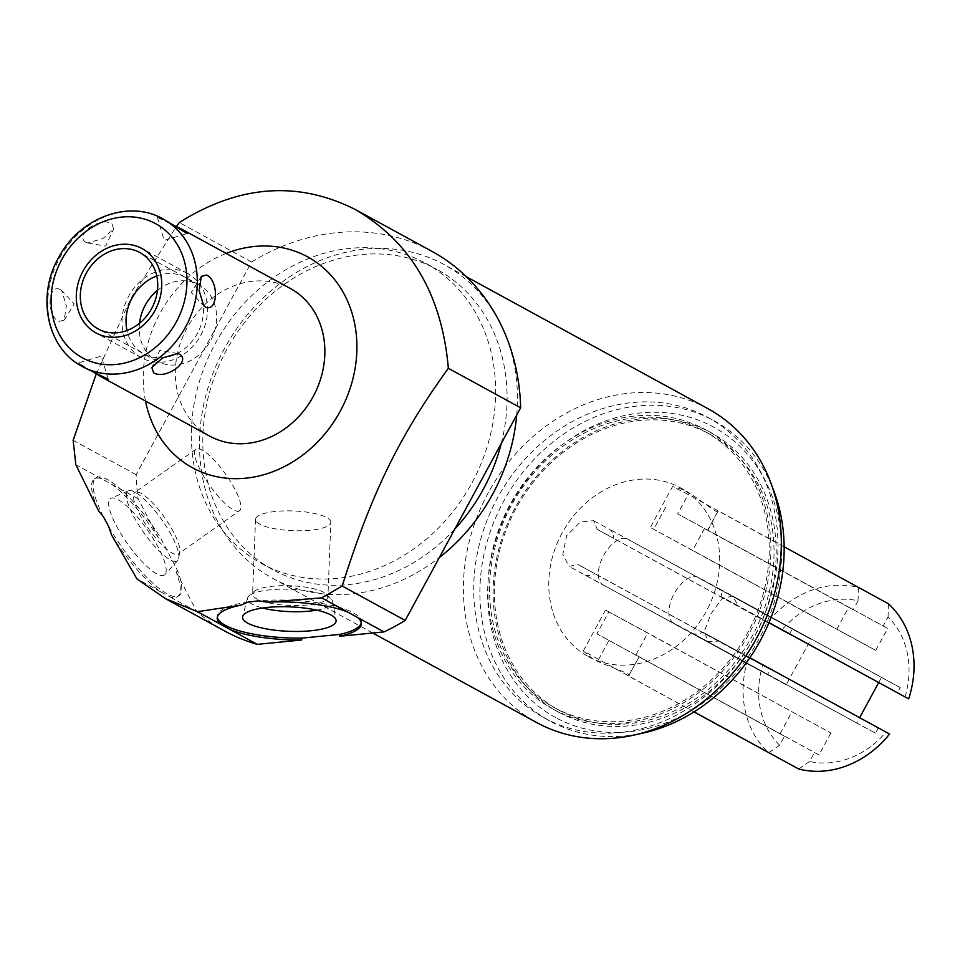 <?xml version="1.0" encoding="UTF-8"?>
<svg xmlns="http://www.w3.org/2000/svg" width="960" height="960" viewBox="0 0 960 960"><rect width="100%" height="100%" fill="white"/><g stroke="black" fill="none" stroke-linecap="round" stroke-linejoin="round"><path stroke-width="0.72" stroke-dasharray="4.8 3.6" d="M145.5 401.04A120.144 102.552 118.6 0 1 226.116 253.416M209.592 436.044A84.096 71.784 118.6 0 1 187.08 327.924A84.096 71.784 118.6 0 1 290.22 288.42M96.24 373.92L131.388 297.552L176.424 226.5M103.428 516.78A72.084 18.684 -125.3 0 1 95.784 477.924A72.084 18.684 -125.3 0 1 160.056 536.976L177.708 570.948A72.084 18.684 -125.3 0 1 179.052 595.632A72.084 18.684 -125.3 0 1 108.624 526.404M118.164 499.728A46.812 12.132 -125.3 0 1 152.856 538.08A46.812 12.132 -125.3 0 1 164.964 574.524A46.812 12.132 -125.3 0 1 156.672 573.828A46.812 12.132 -125.3 0 1 120.612 533.256A46.812 12.132 -125.3 0 1 110.988 498.228A46.812 12.132 -125.3 0 1 118.164 499.728M432.048 251.424A216.264 184.584 -61.4 0 0 251.592 262.02L136.14 474.66A216.264 184.584 -61.4 0 0 138.084 498.684L158.544 538.044L160.056 536.976M158.544 538.044A72.084 18.684 54.7 0 0 111.768 484.308L101.46 478.68A72.084 18.684 54.7 0 0 94.272 479.004A72.084 18.684 54.7 0 0 98.556 510.828M111.576 534.984A72.084 18.684 54.7 0 0 160.704 591.864L169.836 596.856A72.084 18.684 54.7 0 0 177.528 596.7A72.084 18.684 54.7 0 0 176.196 572.016L177.708 570.948M176.196 572.016L196.74 611.544A216.264 184.584 -61.4 0 0 224.736 631.032M425.532 263.196A171.084 146.028 -61.4 0 1 471.804 483.132A171.084 146.028 -61.4 0 1 261.888 563.712A171.084 146.028 118.6 0 1 261.528 563.508A171.084 146.028 118.6 0 1 215.244 343.572A171.084 146.028 118.6 0 1 425.16 263.004A171.084 146.028 -61.4 0 1 425.532 263.196L436.956 269.436A171.084 146.028 -61.4 0 0 436.584 269.244A171.084 146.028 118.6 0 0 226.668 349.812A171.084 146.028 118.6 0 0 272.952 569.748A171.084 146.028 118.6 0 0 273.312 569.952A171.084 146.028 -61.4 0 0 454.788 529.092M501.276 443.46A171.084 146.028 -61.4 0 0 436.956 269.436M516.732 414.996A178.776 152.592 -61.4 0 0 444.156 264.612A178.776 152.592 -61.4 0 0 443.772 264.408A178.776 152.592 -61.4 0 0 224.304 348.828A178.776 152.592 -61.4 0 0 272.784 578.412A178.776 152.592 -61.4 0 0 273.168 578.628A178.776 152.592 -61.4 0 0 439.32 557.58M707.652 408.516A178.776 152.592 -61.4 0 0 488.184 492.936A178.776 152.592 -61.4 0 0 536.664 722.532M543.864 717.696A171.084 146.028 118.6 0 0 544.224 717.9A171.084 146.028 -61.4 0 0 754.14 637.32A171.084 146.028 -61.4 0 0 707.868 417.396A171.084 146.028 -61.4 0 0 707.496 417.192A171.084 146.028 118.6 0 0 497.58 497.772A171.084 146.028 118.6 0 0 543.864 717.696L550.02 721.056A171.084 146.028 118.6 0 1 503.736 501.132A171.084 146.028 118.6 0 1 713.652 420.552A171.084 146.028 -61.4 0 1 714.024 420.756A171.084 146.028 -61.4 0 1 772.548 487.668M637.956 734.124A171.084 146.028 -61.4 0 1 550.38 721.26A171.084 146.028 118.6 0 1 550.02 721.056M555.768 717.636A165.324 141.108 118.6 0 1 510.588 505.128A165.324 141.108 118.6 0 1 713.532 427.056A165.324 141.108 -61.4 0 1 758.724 639.564A165.324 141.108 -61.4 0 1 555.768 717.636M558.708 712.224A159.168 135.852 -61.4 0 0 753.996 637.26A159.168 135.852 -61.4 0 0 710.94 432.648A159.168 135.852 -61.4 0 0 710.604 432.468A159.168 135.852 -61.4 0 0 515.304 507.432A159.168 135.852 -61.4 0 0 558.36 712.044A159.168 135.852 -61.4 0 0 558.708 712.224M553.428 709.344A159.168 135.852 -61.4 0 0 748.728 634.38A159.168 135.852 -61.4 0 0 705.672 429.768A159.168 135.852 -61.4 0 0 705.324 429.588A159.168 135.852 -61.4 0 0 510.036 504.552A159.168 135.852 -61.4 0 0 553.092 709.164A159.168 135.852 -61.4 0 0 553.428 709.344M554.352 707.652A157.248 134.22 -61.4 0 0 747.288 633.6A157.248 134.22 -61.4 0 0 704.748 431.46A157.248 134.22 -61.4 0 0 704.412 431.28A157.248 134.22 -61.4 0 0 511.476 505.332A157.248 134.22 -61.4 0 0 554.016 707.472A157.248 134.22 -61.4 0 0 554.352 707.652M558.852 710.112A157.248 134.22 118.6 0 0 559.188 710.292A157.248 134.22 -61.4 0 0 752.112 636.24A157.248 134.22 -61.4 0 0 709.584 434.1A157.248 134.22 -61.4 0 0 709.248 433.92A157.248 134.22 118.6 0 0 516.312 507.972A157.248 134.22 118.6 0 0 558.852 710.112L554.016 707.472M588.348 656.58A96.12 82.044 -61.4 0 0 706.284 611.304A96.12 82.044 -61.4 0 0 680.28 487.752A96.12 82.044 -61.4 0 0 680.076 487.632A96.12 82.044 118.6 0 0 562.152 532.908A96.12 82.044 118.6 0 0 588.144 656.46A96.12 82.044 118.6 0 0 588.348 656.58M694.092 711.864L628.452 676.008L639.192 656.784L635.868 654.948L647.784 632.988L605.508 610.056L830.892 732.984L647.784 632.988M749.868 657.744L719.328 641.052L707.832 641.58L704.388 631.068L710.988 613.776L721.884 598.8L732.552 595.944L738.396 605.916L721.872 596.964A25.956 13.524 -61.6 0 0 717.156 587.592L698.4 577.44A25.956 13.524 118.4 0 0 698.376 577.428A25.956 13.524 118.4 0 0 674.136 593.784A25.956 13.524 118.4 0 0 673.632 623.052L856.728 723.036L859.632 717.684M768.996 622.62L738.396 605.916M784.152 546.804L718.164 510.768L707.892 530.244L704.568 528.42L692.64 550.38L650.364 527.448L836.784 629.268L848.712 607.308L853.188 609.732L677.652 513.864L688.164 494.508L672.564 486.552L650.364 527.448M905.052 696.972A84.588 72.192 118.6 0 0 888.06 617.028L883.188 625.992L707.664 530.124L718.164 510.768C719.736 516.264 699.564 498.696 684.732 490.176L672.564 486.552M680.28 487.752L684.732 490.176M693.984 711.924L583.308 650.94L593.016 659.124C608.568 666.984 634.02 674.34 628.452 676.008L639.192 656.784M598.44 659.76L608.952 640.404L596.916 633.84L608.832 611.88M858.42 587.496L858.048 600.768A84.588 72.192 118.6 0 0 781.704 630.144L767.544 622.452A96.12 82.044 118.6 0 1 858.42 587.496L688.164 494.508M767.544 622.452L597.288 529.464L593.652 520.68L580.26 522.072L566.712 535.608L562.788 554.352L568.92 566.316L578.208 564.612L594.744 573.564A25.956 13.524 118.4 0 1 584.352 574.68A25.956 13.524 118.4 0 0 584.352 574.68L603.084 584.832A25.956 13.524 -61.6 0 1 603.588 555.564A25.956 13.524 -61.6 0 1 627.828 539.208A25.956 13.524 -61.6 0 1 627.852 539.208L810.948 639.204L786.18 684.816L767.424 674.664L770.268 669.42L594.744 573.564M608.952 640.404L784.488 736.26L779.616 745.224L768.696 752.736A96.12 82.044 118.6 0 1 748.464 657.588L578.208 564.612M784.488 736.26L596.916 633.84M780.012 733.836L791.94 711.876M830.892 732.984L818.964 754.944L635.868 654.948M818.964 754.944L638.964 656.664M798.708 768.996L809.628 761.484L814.488 752.52M888.06 617.028L888.432 603.756M748.464 657.588L770.268 669.42M779.616 745.224A84.588 72.192 118.6 0 1 762.624 665.28M889.584 734.04L885.972 732.108A84.588 72.192 118.6 0 1 809.628 761.484M848.712 607.308L677.652 513.864M858.048 600.768L853.188 609.732M883.188 625.992L887.664 628.404L875.736 650.376L836.784 629.268M781.704 630.144L789.348 634.284L792.192 629.052L810.948 639.204M885.972 732.108L878.328 727.968L875.484 733.2L856.728 723.036M878.688 682.608L881.496 677.424L900.252 687.588L897.408 692.832M887.664 628.404L704.568 528.42M875.736 650.376L692.64 550.38M597.288 529.464L613.812 538.416A25.956 13.524 118.4 0 0 609.096 529.056L593.652 520.68M789.348 634.284L613.812 538.416M767.424 674.664L568.92 566.316M786.18 684.816L603.084 584.832M792.192 629.052L609.096 529.056M719.328 641.052L702.792 632.1A25.956 13.524 -61.6 0 1 692.4 633.216A25.956 13.524 -61.6 0 1 692.388 633.204L673.632 623.052M878.328 727.968L702.792 632.1M768.96 622.68L721.872 596.964M900.252 687.588L717.156 587.592M881.496 677.424L732.552 595.944M875.484 733.2L692.388 633.204M101.46 478.68L75.804 464.664M196.74 611.544L169.836 596.856M160.704 591.864L136.92 578.88M138.084 498.684L111.768 484.308M136.14 474.66L73.14 440.256M248.256 602.052A72.084 18.876 -177.7 0 0 217.296 616.236A72.084 18.876 -177.7 0 0 217.344 617.172M361.236 622.836A72.084 18.876 -177.7 0 0 361.356 621.912A72.084 18.876 -177.7 0 0 258.636 600.864M251.592 262.02L179.292 222.54M330.84 522.312A37.68 9.864 -177.7 0 0 326.676 517.536A37.68 9.864 2.3 0 0 284.52 510.9A37.68 9.864 2.3 0 0 255.552 519.336A37.68 9.864 2.3 0 0 259.716 524.112A37.68 9.864 -177.7 0 0 301.872 530.748A37.68 9.864 -177.7 0 0 330.84 522.312L327.9 597.084A37.68 9.864 -177.7 0 1 298.92 605.52A37.68 9.864 -177.7 0 1 256.776 598.896A37.68 9.864 2.3 0 1 252.6 594.12A37.68 9.864 2.3 0 1 254.112 591.504L249.108 595.8A42.708 11.184 2.3 0 0 247.488 598.128A42.708 11.184 2.3 0 0 252.12 604.176A42.708 11.184 -177.7 0 0 262.68 608.028M316.764 610.152A42.708 11.184 -177.7 0 0 332.676 601.476A42.708 11.184 -177.7 0 0 331.248 599.04A42.708 11.184 -177.7 0 0 327.996 596.724A42.708 11.184 2.3 0 0 286.008 589.164A42.708 11.184 2.3 0 0 249.108 595.8M254.112 591.504A37.68 9.864 2.3 0 1 286.668 585.648A37.68 9.864 2.3 0 1 323.724 592.308A37.68 9.864 -177.7 0 1 326.592 594.36L331.248 599.04M327.9 597.084A37.68 9.864 -177.7 0 0 326.592 594.36M239.508 510.708A37.68 9.768 -125.3 0 1 233.244 509.772A37.68 9.768 54.7 0 1 204.768 478.008A37.68 9.768 54.7 0 1 195.984 449.184A37.68 9.768 54.7 0 1 202.248 450.132A37.68 9.768 -125.3 0 1 230.736 481.896A37.68 9.768 -125.3 0 1 239.508 510.708L178.368 553.956A37.68 9.768 -125.3 0 0 179.712 551.316A37.68 9.768 -125.3 0 0 166.872 520.896A37.68 9.768 -125.3 0 0 141.108 493.38A37.68 9.768 54.7 0 0 137.784 492.06L131.316 490.704A42.708 11.064 54.7 0 1 135.084 492.204A42.708 11.064 -125.3 0 1 164.28 523.392A42.708 11.064 -125.3 0 1 178.824 557.868A42.708 11.064 -125.3 0 1 177.78 560.436A42.708 11.064 -125.3 0 1 170.208 559.8A42.708 11.064 54.7 0 1 137.316 522.792A42.708 11.064 54.7 0 1 128.544 490.836L110.988 498.228M131.316 490.704A42.708 11.064 54.7 0 0 128.544 490.836M137.784 492.06A37.68 9.768 54.7 0 0 134.844 492.444A37.68 9.768 54.7 0 0 143.628 521.256A37.68 9.768 54.7 0 0 172.104 553.02A37.68 9.768 -125.3 0 0 178.368 553.956M164.52 219.768L157.332 217.332L172.884 224.916M92.592 371.556L78.264 362.928L83.904 367.392M85.728 242.244C74.1 234.78 100.176 216.336 111.912 223.716L113.652 228.948L102.96 238.5L87.792 242.94L85.728 242.244M60.12 289.416C47.544 283.68 46.296 315.576 58.848 321.456L64.164 320.1L66.336 305.904L61.788 290.736L60.12 289.416M139.5 323.268A43.536 37.164 -61.4 0 0 157.056 361.128A43.536 37.164 -61.4 0 0 157.14 361.176A43.536 37.164 118.6 0 0 210.564 340.668A43.536 37.164 118.6 0 0 198.792 284.7A43.536 37.164 118.6 0 0 198.696 284.652A43.536 37.164 -61.4 0 0 157.452 290.4M187.668 273.48A48.06 41.016 -61.4 0 0 128.7 296.112A48.06 41.016 -61.4 0 0 141.696 357.888A48.06 41.016 -61.4 0 0 141.804 357.948A48.06 41.016 -61.4 0 0 200.772 335.316A48.06 41.016 -61.4 0 0 187.764 273.54A48.06 41.016 -61.4 0 0 187.668 273.48M156.768 275.964A43.536 37.164 118.6 0 1 185.508 277.452A43.536 37.164 118.6 0 1 197.412 333.42A43.536 37.164 118.6 0 1 143.964 353.976A43.536 37.164 118.6 0 1 126.996 330.492M665.616 507.312L653.688 529.272M162.672 218.76A84.096 71.784 -61.4 0 0 59.484 258.372A84.096 71.784 -61.4 0 0 82.236 366.48M94.272 479.004L95.784 477.924M177.528 596.7L179.052 595.632M261.528 563.508L272.952 569.748M466.44 276.78L444.156 264.612M372.744 633.012L272.784 578.412M707.868 417.396L714.024 420.756M710.94 432.648L705.672 429.768M558.36 712.044L553.092 709.164M709.584 434.1L704.748 431.46M583.308 650.94L605.508 610.056M592.8 659.004L588.144 656.46M707.832 641.58L692.4 633.216M217.224 618.096L217.296 616.236M361.284 623.772L361.356 621.912M332.676 601.476L336.048 620.208M247.488 598.128L242.652 616.536M255.552 519.336L252.6 594.12M177.78 560.436L164.964 574.524M179.712 551.316L178.824 557.868M195.984 449.184L134.844 492.444M157.332 217.332L164.148 240.384L187.212 233.544M64.164 320.1L74.244 303.984L61.788 290.736M87.792 242.94L105.66 246.12L113.664 228.948M157.056 361.128L98.16 328.968M198.792 284.7L139.896 252.54M108.144 379.152L101.328 356.1L78.264 362.928M201.312 276.384L191.232 292.488L203.688 305.736M177.684 353.532L159.816 350.352L151.812 367.536M141.696 357.888L95.988 332.928M187.764 273.54L142.056 248.568"/><path stroke-width="1.44" d="M226.116 253.416A120.144 102.552 118.6 0 1 307.416 256.74A120.144 102.552 118.6 0 1 340.248 411.18A120.144 102.552 118.6 0 1 192.756 467.916A120.144 102.552 118.6 0 1 145.5 401.04M290.22 288.42A84.096 71.784 118.6 0 1 290.4 288.516A84.096 71.784 118.6 0 1 313.14 396.624A84.096 71.784 118.6 0 1 209.952 436.236A84.096 71.784 118.6 0 1 209.772 436.14A84.096 71.784 118.6 0 1 209.592 436.044M96.24 373.92L73.14 440.256L75.804 464.664L98.556 510.828L103.428 516.78L108.624 526.404L111.576 534.984L136.92 578.88L165.504 598.68L197.472 611.676L221.256 624.672A72.084 18.876 2.3 0 1 217.224 618.096A72.084 18.876 2.3 0 1 241.056 605.124L248.256 602.052L258.636 600.864L267.12 602.148A72.084 18.876 2.3 0 1 347.364 611.904L321.708 597.888L342.204 586.032L405.192 620.436L520.644 407.796A216.264 184.584 -61.4 0 0 432.048 251.424L355.14 209.436C297.744 180.588 239.124 184.956 179.292 222.54L176.424 226.5M339.792 636.24L383.988 631.908L357.672 617.532A72.084 18.876 2.3 0 1 361.284 623.772A72.084 18.876 2.3 0 1 339.792 636.24L339.864 634.392L301.728 638.136L301.656 639.996L257.292 644.352A216.264 184.584 -61.4 0 1 224.736 631.032L165.504 598.68M383.988 631.908A216.264 184.584 -61.4 0 0 405.192 620.436M454.788 529.092A171.084 146.028 -61.4 0 0 501.276 443.46M439.32 557.58A178.776 152.592 -61.4 0 0 492.636 494.208A178.776 152.592 -61.4 0 0 516.732 414.996M372.744 633.012L536.664 722.532A178.776 152.592 -61.4 0 0 537.048 722.736A178.776 152.592 -61.4 0 0 756.516 638.316A178.776 152.592 -61.4 0 0 708.036 408.72A178.776 152.592 -61.4 0 0 707.652 408.516M637.956 734.124A171.084 146.028 -61.4 0 0 772.548 487.668M749.868 657.744L889.584 734.04A96.12 82.044 -61.4 0 1 798.708 768.996L694.092 711.864M784.152 546.804L888.432 603.756A96.12 82.044 -61.4 0 1 908.664 698.904L768.996 622.62M768.804 752.664L693.984 711.924M908.664 698.904L768.96 622.68M859.632 717.684L878.688 682.608M347.364 611.904L357.672 617.532M257.292 644.352L221.256 624.672M217.344 617.172A72.084 18.876 -177.7 0 0 301.728 638.136M301.656 639.996A72.084 18.876 2.3 0 1 230.388 629.652M339.864 634.392A72.084 18.876 -177.7 0 0 361.236 622.836M247.728 623.16A46.812 12.252 -177.7 0 0 301.404 631.368A46.812 12.252 -177.7 0 0 336.048 620.208A46.812 12.252 -177.7 0 0 330.912 614.988A46.812 12.252 -177.7 0 0 279.864 606.72A46.812 12.252 -177.7 0 0 242.652 616.536A46.812 12.252 -177.7 0 0 247.728 623.16M321.708 597.888L267.12 602.148M520.644 407.796L448.356 368.316C399.552 435.588 371.232 493.656 342.204 586.032M448.356 368.316C441.984 294.852 410.904 241.896 355.14 209.436M241.056 605.124L197.472 611.676M262.68 608.028A42.708 11.184 -177.7 0 0 316.764 610.152M83.904 367.392L108.144 379.152L100.956 376.704L92.592 371.556M172.884 224.916L181.392 228.984L187.212 233.544L164.52 219.768M206.628 275.028L201.312 276.384L199.14 290.58L203.688 305.736L205.356 307.056C217.932 312.792 219.18 280.896 206.628 275.028M179.748 354.24L177.684 353.532L162.516 357.972L151.824 367.536L153.564 372.756C165.3 380.148 191.376 361.704 179.748 354.24M139.8 252.492A43.536 37.164 -61.4 0 0 86.376 272.988A43.536 37.164 -61.4 0 0 98.16 328.968A43.536 37.164 -61.4 0 0 98.244 329.016A43.536 37.164 -61.4 0 0 151.668 308.508A43.536 37.164 -61.4 0 0 139.896 252.54A43.536 37.164 -61.4 0 0 139.8 252.492M157.452 290.4A43.536 37.164 -61.4 0 0 139.5 323.268M141.96 248.52A48.06 41.016 -61.4 0 0 82.992 271.152A48.06 41.016 -61.4 0 0 95.988 332.928A48.06 41.016 -61.4 0 0 96.096 332.988A48.06 41.016 -61.4 0 0 155.064 310.356A48.06 41.016 -61.4 0 0 142.056 248.568A48.06 41.016 -61.4 0 0 141.96 248.52M126.996 330.492A43.536 37.164 118.6 0 1 156.768 275.964M82.236 366.48C46.824 348.372 36.204 295.596 58.992 256.932C79.632 217.92 128.784 199.236 162.66 218.76A84.096 71.784 118.6 0 1 162.852 218.856A84.096 71.784 118.6 0 1 185.604 326.976A84.096 71.784 118.6 0 1 82.416 366.576A84.096 71.784 -61.4 0 1 82.236 366.48L84.084 367.488M155.484 223.596A76.416 65.22 -61.4 0 0 61.68 259.68A76.416 65.22 -61.4 0 0 82.56 357.9A76.416 65.22 118.6 0 0 176.376 321.816A76.416 65.22 118.6 0 0 155.484 223.596M708.036 408.72L466.44 276.78M162.66 218.76L164.7 219.864M181.392 228.984L290.4 288.516M100.776 376.608L209.772 436.14"/></g></svg>
